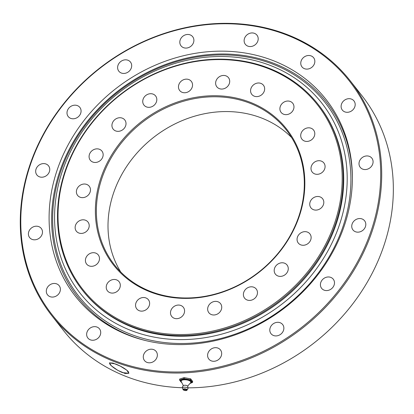 <?xml version="1.0" encoding="UTF-8"?>
<svg xmlns="http://www.w3.org/2000/svg" width="414" height="414" viewBox="0 0 414 414"><rect width="100%" height="100%" fill="white"/><g stroke="black" fill="none" stroke-linecap="round" stroke-linejoin="round"><path stroke-width="0.62" d="M271.698 65.981A153.729 133.484 141.8 0 1 276.361 308.233A153.729 133.484 141.8 0 1 54.586 219.937A153.729 133.484 141.8 0 1 271.698 65.981M273.964 64.594A156.683 136.056 141.8 0 1 278.72 311.509A156.683 136.056 141.8 0 1 52.681 221.511A156.683 136.056 141.8 0 1 273.964 64.594M131.212 326.31A150.08 130.317 -38.2 0 0 305.998 275.579A150.08 130.317 -38.2 0 0 318.288 104.566A150.08 130.317 -38.2 0 0 269.483 68.434A150.08 130.317 -38.2 0 0 94.697 119.165A150.08 130.317 -38.2 0 0 82.402 290.178A150.08 130.317 -38.2 0 0 131.212 326.31M131.331 325.316A149.288 129.629 141.8 0 1 126.808 90.061A149.288 129.629 141.8 0 1 342.171 175.81A149.288 129.629 141.8 0 1 131.331 325.316M149.413 291.601A110.041 95.551 -38.2 0 0 304.823 181.394A110.041 95.551 -38.2 0 0 146.075 118.192A110.041 95.551 -38.2 0 0 149.413 291.601M213.36 314.982A7.4 6.427 141.8 0 1 208.884 312.751A7.4 6.427 141.8 0 1 210.721 303.126A7.4 6.427 141.8 0 1 220.512 303.602A7.4 6.427 141.8 0 1 220.584 311.105A7.4 6.427 141.8 0 1 213.36 314.982M251.293 300.191A7.4 6.427 141.8 0 1 244.612 298.178A7.4 6.427 141.8 0 1 246.454 288.558A7.4 6.427 141.8 0 1 256.24 289.029A7.4 6.427 141.8 0 1 251.293 300.191M284.211 275.305A7.4 6.427 141.8 0 1 275.413 274.161A7.4 6.427 141.8 0 1 277.256 264.536A7.4 6.427 141.8 0 1 287.047 265.007A7.4 6.427 141.8 0 1 284.211 275.305M308.901 242.764A7.4 6.427 141.8 0 1 298.277 243.039A7.4 6.427 141.8 0 1 300.119 233.413A7.4 6.427 141.8 0 1 309.905 233.889A7.4 6.427 141.8 0 1 308.901 242.764M322.936 205.748A7.4 6.427 141.8 0 1 310.961 207.869A7.4 6.427 141.8 0 1 312.803 198.244A7.4 6.427 141.8 0 1 322.589 198.715A7.4 6.427 141.8 0 1 322.936 205.748M324.954 167.877A7.4 6.427 141.8 0 1 319.463 173.932A7.4 6.427 141.8 0 1 312.223 172.084A7.4 6.427 141.8 0 1 314.066 162.459A7.4 6.427 141.8 0 1 323.851 162.935A7.4 6.427 141.8 0 1 324.954 167.877M314.743 132.868A7.4 6.427 141.8 0 1 310.246 140.605A7.4 6.427 141.8 0 1 301.941 139.197A7.4 6.427 141.8 0 1 303.783 129.572A7.4 6.427 141.8 0 1 313.569 130.043A7.4 6.427 141.8 0 1 314.743 132.868M293.314 104.142A7.4 6.427 141.8 0 1 290.426 113.245A7.4 6.427 141.8 0 1 281.122 112.417A7.4 6.427 141.8 0 1 282.964 102.796A7.4 6.427 141.8 0 1 292.75 103.267A7.4 6.427 141.8 0 1 293.314 104.142M262.761 84.513A7.4 6.427 141.8 0 1 263.433 85.222A7.4 6.427 141.8 0 1 261.591 94.847A7.4 6.427 141.8 0 1 251.8 94.376A7.4 6.427 141.8 0 1 253.213 85.113A7.4 6.427 141.8 0 1 262.761 84.513M226.075 75.897A7.4 6.427 141.8 0 1 228.481 77.677A7.4 6.427 141.8 0 1 226.639 87.302A7.4 6.427 141.8 0 1 216.853 86.831A7.4 6.427 141.8 0 1 217.459 78.401A7.4 6.427 141.8 0 1 226.075 75.897M186.849 79.146A7.4 6.427 141.8 0 1 191.325 81.372A7.4 6.427 141.8 0 1 189.483 90.997A7.4 6.427 141.8 0 1 179.697 90.526A7.4 6.427 141.8 0 1 179.624 83.017A7.4 6.427 141.8 0 1 186.849 79.146M148.916 93.931A7.4 6.427 141.8 0 1 155.597 95.944A7.4 6.427 141.8 0 1 153.754 105.57A7.4 6.427 141.8 0 1 143.963 105.094A7.4 6.427 141.8 0 1 148.916 93.931M115.992 118.818A7.4 6.427 141.8 0 1 124.79 119.962A7.4 6.427 141.8 0 1 122.948 129.587A7.4 6.427 141.8 0 1 113.162 129.116A7.4 6.427 141.8 0 1 115.992 118.818M91.308 151.364A7.4 6.427 141.8 0 1 101.927 151.084A7.4 6.427 141.8 0 1 100.09 160.71A7.4 6.427 141.8 0 1 90.299 160.234A7.4 6.427 141.8 0 1 91.308 151.364M77.268 188.38A7.4 6.427 141.8 0 1 89.248 186.253A7.4 6.427 141.8 0 1 87.406 195.879A7.4 6.427 141.8 0 1 77.615 195.408A7.4 6.427 141.8 0 1 77.268 188.38M75.255 226.246A7.4 6.427 141.8 0 1 80.74 220.191A7.4 6.427 141.8 0 1 87.985 222.039A7.4 6.427 141.8 0 1 86.143 231.664A7.4 6.427 141.8 0 1 76.352 231.188A7.4 6.427 141.8 0 1 75.255 226.246M85.46 261.255A7.4 6.427 141.8 0 1 89.962 253.518A7.4 6.427 141.8 0 1 98.263 254.926A7.4 6.427 141.8 0 1 96.426 264.551A7.4 6.427 141.8 0 1 86.635 264.08A7.4 6.427 141.8 0 1 85.46 261.255M106.89 289.981A7.4 6.427 141.8 0 1 109.782 280.878A7.4 6.427 141.8 0 1 119.087 281.706A7.4 6.427 141.8 0 1 117.245 291.332A7.4 6.427 141.8 0 1 107.454 290.856A7.4 6.427 141.8 0 1 106.89 289.981M137.443 309.615A7.4 6.427 141.8 0 1 136.775 308.901A7.4 6.427 141.8 0 1 138.618 299.275A7.4 6.427 141.8 0 1 148.403 299.752A7.4 6.427 141.8 0 1 146.991 309.01A7.4 6.427 141.8 0 1 137.443 309.615M174.128 318.226A7.4 6.427 141.8 0 1 171.722 316.446A7.4 6.427 141.8 0 1 173.564 306.821A7.4 6.427 141.8 0 1 183.355 307.291A7.4 6.427 141.8 0 1 182.745 315.727A7.4 6.427 141.8 0 1 174.128 318.226M318.288 104.566L318.821 105.239A150.08 130.317 141.8 0 1 281.463 300.46A150.08 130.317 141.8 0 1 82.935 290.851L82.402 290.178M250.672 103.516A109.249 94.863 141.8 0 1 286.198 129.815A109.249 94.863 141.8 0 1 277.251 254.299A109.249 94.863 141.8 0 1 150.023 291.228A109.249 94.863 141.8 0 1 114.492 264.929A109.249 94.863 141.8 0 1 123.439 140.444A109.249 94.863 141.8 0 1 250.672 103.516M291.596 137.546A109.249 94.863 -38.2 0 0 262.31 118.306A109.249 94.863 -38.2 0 0 138.649 151.188A109.249 94.863 -38.2 0 0 120.733 271.993M145.966 340.644A158.008 137.2 141.8 0 1 66.168 155.555A158.008 137.2 141.8 0 1 274.792 63.735A158.008 137.2 141.8 0 1 352.392 178.217M113.519 361.308A189.876 164.87 -38.2 0 0 334.652 297.128A189.876 164.87 -38.2 0 0 350.203 80.771A189.876 164.87 -38.2 0 0 288.454 35.061A189.876 164.87 -38.2 0 0 67.322 99.241A189.876 164.87 -38.2 0 0 51.771 315.597A189.876 164.87 -38.2 0 0 113.519 361.308M113.643 360.32A189.079 164.182 141.8 0 1 107.909 62.354A189.079 164.182 141.8 0 1 380.678 170.956A189.079 164.182 141.8 0 1 113.643 360.32M182.393 387.747A189.876 164.87 141.8 0 1 125.157 376.103A189.876 164.87 141.8 0 1 63.409 330.393L51.771 315.597M350.203 80.771L361.841 95.562A189.876 164.87 141.8 0 1 366.385 283.714A189.876 164.87 141.8 0 1 188.261 387.83M128.366 371.684L128.868 373.299L125.09 373.495L117.886 370.411L111.449 365.893L109.405 362.861L115.63 363.994C121.468 366.38 125.711 368.946 128.366 371.684M274.14 60.993A159.328 138.348 141.8 0 1 352.392 177.327A159.328 138.348 141.8 0 1 145.102 340.437A159.328 138.348 141.8 0 1 63.565 154.008A159.328 138.348 141.8 0 1 274.14 60.993M146.913 362.359A7.4 6.427 141.8 0 1 144.507 360.578A7.4 6.427 141.8 0 1 146.349 350.953A7.4 6.427 141.8 0 1 156.135 351.429A7.4 6.427 141.8 0 1 155.529 359.859A7.4 6.427 141.8 0 1 146.913 362.359M88.177 338.388A7.4 6.427 141.8 0 1 87.866 338.031A7.4 6.427 141.8 0 1 89.709 328.405A7.4 6.427 141.8 0 1 99.5 328.876A7.4 6.427 141.8 0 1 97.864 338.331A7.4 6.427 141.8 0 1 88.177 338.388M46.575 293.024A7.4 6.427 141.8 0 1 50.342 284.553A7.4 6.427 141.8 0 1 59.155 285.686A7.4 6.427 141.8 0 1 57.318 295.311A7.4 6.427 141.8 0 1 47.527 294.84A7.4 6.427 141.8 0 1 46.575 293.024M28.447 233.17A7.4 6.427 141.8 0 1 33.746 226.681A7.4 6.427 141.8 0 1 41.26 228.43A7.4 6.427 141.8 0 1 39.418 238.055A7.4 6.427 141.8 0 1 29.627 237.584A7.4 6.427 141.8 0 1 28.447 233.17M36.546 167.949A7.4 6.427 141.8 0 1 48.526 165.828A7.4 6.427 141.8 0 1 46.684 175.453A7.4 6.427 141.8 0 1 36.898 174.977A7.4 6.427 141.8 0 1 36.546 167.949M69.645 107.283A7.4 6.427 141.8 0 1 79.85 107.407A7.4 6.427 141.8 0 1 78.008 117.027A7.4 6.427 141.8 0 1 68.222 116.557A7.4 6.427 141.8 0 1 69.645 107.283M122.704 60.408A7.4 6.427 141.8 0 1 130.467 62.059A7.4 6.427 141.8 0 1 128.625 71.684A7.4 6.427 141.8 0 1 118.839 71.213A7.4 6.427 141.8 0 1 122.704 60.408M187.64 34.46A7.4 6.427 141.8 0 1 192.665 36.696A7.4 6.427 141.8 0 1 190.823 46.321A7.4 6.427 141.8 0 1 181.037 45.845A7.4 6.427 141.8 0 1 180.82 38.585A7.4 6.427 141.8 0 1 187.64 34.46M254.574 33.389A7.4 6.427 141.8 0 1 256.98 35.174A7.4 6.427 141.8 0 1 255.138 44.795A7.4 6.427 141.8 0 1 245.352 44.324A7.4 6.427 141.8 0 1 245.957 35.894A7.4 6.427 141.8 0 1 254.574 33.389M313.31 57.365A7.4 6.427 141.8 0 1 313.621 57.722A7.4 6.427 141.8 0 1 311.778 67.347A7.4 6.427 141.8 0 1 301.987 66.877A7.4 6.427 141.8 0 1 303.622 57.422A7.4 6.427 141.8 0 1 313.31 57.365M354.912 102.729A7.4 6.427 141.8 0 1 351.144 111.2A7.4 6.427 141.8 0 1 342.326 110.067A7.4 6.427 141.8 0 1 344.169 100.442A7.4 6.427 141.8 0 1 353.96 100.912A7.4 6.427 141.8 0 1 354.912 102.729M373.04 162.578A7.4 6.427 141.8 0 1 367.741 169.072A7.4 6.427 141.8 0 1 360.227 167.323A7.4 6.427 141.8 0 1 362.069 157.698A7.4 6.427 141.8 0 1 371.86 158.169A7.4 6.427 141.8 0 1 373.04 162.578M364.941 227.803A7.4 6.427 141.8 0 1 352.961 229.925A7.4 6.427 141.8 0 1 354.803 220.3A7.4 6.427 141.8 0 1 364.589 220.776A7.4 6.427 141.8 0 1 364.941 227.803M331.842 288.47A7.4 6.427 141.8 0 1 321.637 288.346A7.4 6.427 141.8 0 1 323.479 278.72A7.4 6.427 141.8 0 1 333.265 279.196A7.4 6.427 141.8 0 1 331.842 288.47M278.782 335.345A7.4 6.427 141.8 0 1 271.02 333.689A7.4 6.427 141.8 0 1 272.862 324.069A7.4 6.427 141.8 0 1 282.648 324.54A7.4 6.427 141.8 0 1 278.782 335.345M213.847 361.293A7.4 6.427 141.8 0 1 208.822 359.057A7.4 6.427 141.8 0 1 210.664 349.432A7.4 6.427 141.8 0 1 220.45 349.908A7.4 6.427 141.8 0 1 220.667 357.168A7.4 6.427 141.8 0 1 213.847 361.293M109.989 364.372L109.431 362.876L112.991 363.062L120.21 366.079L126.834 370.199L128.842 373.288L122.399 372.595C116.676 370.028 112.541 367.285 109.989 364.372M184.121 377.625L190.642 378.81L192.66 381.397L192.541 382.422L190.492 379.819L184.002 378.65L184.121 377.625L179.676 379.053L179.557 380.078L181.886 382.8M190.492 379.819L190.611 378.794M184.002 378.65L179.557 380.078M189.938 383.493L192.541 382.422M186.3 389.833A1.32 0.497 -173.4 0 0 184.872 389.351A1.32 0.497 -173.4 0 0 183.738 389.709A1.32 0.497 -173.4 0 0 184.991 390.355A1.32 0.497 -173.4 0 0 186.362 390.014A1.32 0.497 -173.4 0 0 186.3 389.833M187.387 385.977A1.998 0.75 -173.4 0 0 186.947 385.651A1.998 0.75 -173.4 0 0 184.168 385.325C182.76 385.75 182.201 386.692 182.491 388.141A2.789 1.045 -173.4 0 1 184.608 387.173A2.789 1.045 -173.4 0 1 187.873 388.203A2.789 1.045 -173.4 0 1 187.935 388.772L187.118 390.024A2.106 0.792 -173.4 0 0 185.167 388.855A2.106 0.792 -173.4 0 0 182.998 389.543A2.106 0.792 -173.4 0 0 183.081 389.688M186.336 389.895A1.32 0.497 6.6 0 1 186.284 389.941A1.739 1.739 0 0 1 183.826 389.657A1.32 0.497 6.6 0 1 183.79 389.6M190.026 383.39A5.646 2.122 -173.4 0 0 191.356 381.372A5.646 2.122 -173.4 0 0 183.324 379.359A5.646 2.122 -173.4 0 0 181.689 382.422M190.337 383.033A5.232 1.966 -173.4 0 0 190.968 381.382A5.232 1.966 -173.4 0 0 183.951 379.478A5.232 1.966 -173.4 0 0 181.467 382.003M183.412 389.9A1.734 0.652 6.6 0 1 185.41 389.258A1.734 0.652 6.6 0 1 186.331 390.428A1.734 0.652 6.6 0 1 183.412 389.9M187.64 386.148L190.642 382.676A4.88 1.832 -173.4 0 0 190.616 381.568A4.88 1.832 -173.4 0 0 184.753 379.773A4.88 1.832 -173.4 0 0 181.249 381.584L183.376 385.651M187.118 390.024C186.44 390.863 185.115 390.78 183.133 389.776L182.491 388.141M186.947 385.651L187.816 386.345L187.935 388.772"/></g></svg>
